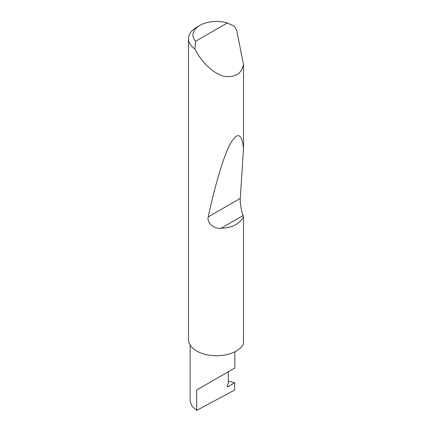 <?xml version="1.0" encoding="UTF-8"?>
<svg xmlns="http://www.w3.org/2000/svg" width="432" height="432" viewBox="0 0 432 432"><rect width="100%" height="100%" fill="white"/><g stroke="black" fill="none" stroke-linecap="round" stroke-linejoin="round"><path stroke-width="0.65" d="M234.646 382.703L234.646 390.015L196.684 410.4L196.684 389.999L228.317 371.736C239.809 365.105 233.577 368.701 228.317 371.736L228.317 382.887L227.367 385.333A1.49 0.864 120 0 0 227.534 386.71A1.49 0.864 120 0 0 228.317 386.613L234.646 382.703L228.317 381.164M234.868 351.761L234.868 367.956L196.684 389.999M195.61 41.261L227.297 22.966L234.317 26.228L236.666 30.11L243.513 64.687C241.412 73.996 234.824 77.836 223.744 76.194C213.068 73.526 202.106 62.051 196.684 52.218L194.924 48.973A27.977 16.151 180 0 1 188.487 38.664A27.977 16.151 180 0 1 196.684 27.243L199.849 25.418A23.501 13.57 0 0 0 195.61 41.261L194.924 48.973M243.513 216.675C239.987 223.841 232.486 227.713 221.006 228.29C214.056 229.063 206.68 222.799 208.202 216.913C214.564 187.369 223.031 157.626 230.024 144.283C237.244 131.582 241.742 132.894 243.513 148.219L240.284 198.391C239.873 202.052 241.412 211.48 243.086 215.541L243.513 216.675L243.513 343.732A27.977 16.151 180 0 1 223.744 355.19A27.977 16.151 180 0 1 196.684 351.016A27.977 16.151 180 0 1 188.487 339.59L188.487 38.664M243.513 64.687L243.513 148.219M196.684 410.4L191.97 406.21L190.134 401.004L190.134 345.049M227.297 22.966A23.501 13.57 0 0 0 199.849 25.418M227.227 385.981L228.317 386.613M243.086 215.541L221.006 228.29M240.284 198.391L208.202 216.913"/></g></svg>
